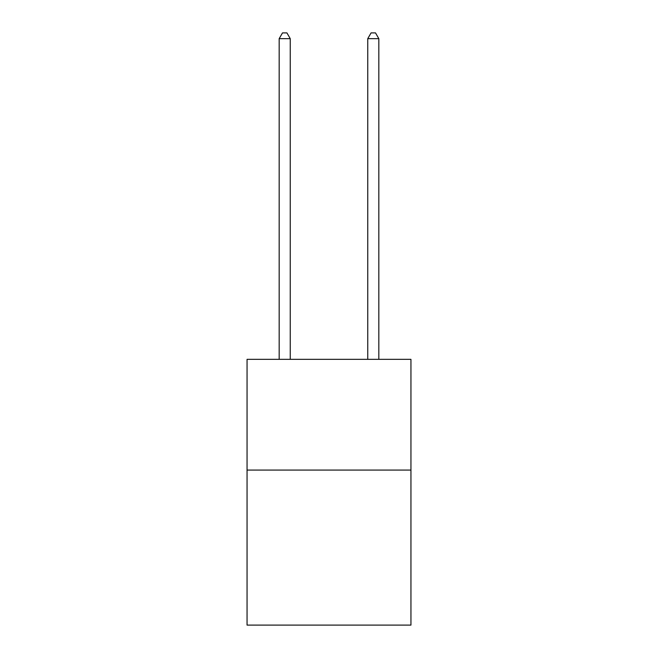 <?xml version="1.0" encoding="UTF-8"?>
<svg xmlns="http://www.w3.org/2000/svg" width="658" height="658" viewBox="0 0 658 658"><rect width="100%" height="100%" fill="white"/><g stroke="black" fill="none" stroke-linecap="round" stroke-linejoin="round"><path stroke-width="0.99" d="M410.946 470.075L410.946 625.1L247.054 625.1L247.054 359.342L410.946 359.342L410.946 470.075L247.054 470.075M290.244 359.342L290.244 38.657L279.173 38.657L279.173 359.342M279.173 38.657L282.496 32.9L286.921 32.9L290.244 38.657M378.827 359.342L378.827 38.657L367.756 38.657L367.756 359.342M367.756 38.657L371.079 32.9L375.504 32.9L378.827 38.657"/></g></svg>
